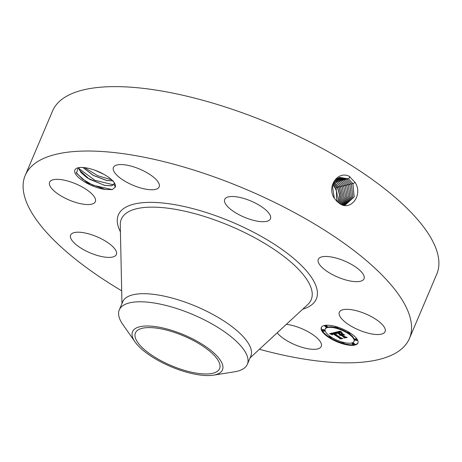 <?xml version="1.0" encoding="UTF-8"?>
<svg xmlns="http://www.w3.org/2000/svg" width="462" height="462" viewBox="0 0 462 462"><rect width="100%" height="100%" fill="white"/><g stroke="black" fill="none" stroke-linecap="round" stroke-linejoin="round"><path stroke-width="0.69" d="M121.685 290.8A208.697 73.429 23 0 1 44.358 229.891A208.697 73.429 23 0 1 25.225 175.393L52.558 110.995A208.697 73.429 23 0 1 213.34 103.28A208.697 73.429 23 0 1 417.642 219.583A208.697 73.429 23 0 1 436.775 274.087L409.442 338.479A208.697 73.429 23 0 1 259.413 349.266M25.225 175.393A208.697 73.429 23 0 1 186.007 167.677A208.697 73.429 23 0 1 390.309 283.98A208.697 73.429 23 0 1 409.442 338.479M337.041 201.484L338.929 202.939C349.422 212.289 363.75 195.871 355.111 182.45L349.128 176.23C337.104 170.536 326.801 187.237 334.257 198.186L337.041 201.484L334.257 198.186M78.199 167.764L76.461 173.198L87.214 182.767L105.186 189.472L112.266 189.605L115.286 187.139L113.975 184.119A19.566 6.884 23 0 0 114.131 183.518L114.108 182.502M105.186 189.472A21.951 7.721 23 0 1 104.366 189.356A21.951 7.721 23 0 1 80.186 178.858A21.951 7.721 23 0 1 77.477 167.966A21.951 7.721 23 0 1 85.776 167.816A21.951 7.721 23 0 1 114.928 183.859A21.951 7.721 23 0 1 115.286 187.139M286.371 324.318A24.844 8.743 23 0 1 287.861 324.526A24.844 8.743 23 0 1 311.879 334.003A24.844 8.743 23 0 1 321.252 346.425A24.844 8.743 23 0 1 308.899 348.908A24.844 8.743 23 0 1 277.212 332.796M72.915 241.586A24.844 8.743 23 0 1 70.64 235.094A24.844 8.743 23 0 1 89.778 234.176A24.844 8.743 23 0 1 114.102 248.025A24.844 8.743 23 0 1 116.378 254.51A24.844 8.743 23 0 1 97.239 255.428A24.844 8.743 23 0 1 72.915 241.586M50.468 181.046A24.844 8.743 23 0 1 77.755 184.725A24.844 8.743 23 0 1 95.339 201.651A24.844 8.743 23 0 1 94.467 202.841A24.844 8.743 23 0 1 67.181 199.162A24.844 8.743 23 0 1 49.596 182.236A24.844 8.743 23 0 1 50.468 181.046M125.768 164.963A24.844 8.743 23 0 1 149.786 174.44A24.844 8.743 23 0 1 159.159 186.862A24.844 8.743 23 0 1 146.806 189.345A24.844 8.743 23 0 1 122.788 179.868A24.844 8.743 23 0 1 113.415 167.446A24.844 8.743 23 0 1 125.768 164.963M254.706 202.754A24.844 8.743 23 0 1 270.455 218.803A24.844 8.743 23 0 1 240.459 215.442A24.844 8.743 23 0 1 224.711 199.388A24.844 8.743 23 0 1 254.706 202.754M361.752 272.285A24.844 8.743 23 0 1 364.027 278.771A24.844 8.743 23 0 1 344.889 279.689A24.844 8.743 23 0 1 320.564 265.846A24.844 8.743 23 0 1 318.289 259.355A24.844 8.743 23 0 1 337.427 258.437A24.844 8.743 23 0 1 361.752 272.285M384.199 332.819A24.844 8.743 23 0 1 356.912 329.146A24.844 8.743 23 0 1 339.327 312.22A24.844 8.743 23 0 1 340.199 311.03A24.844 8.743 23 0 1 367.486 314.703A24.844 8.743 23 0 1 385.071 331.635A24.844 8.743 23 0 1 384.199 332.819M350.017 332.871A19.878 6.994 23 0 1 357.894 343.052A19.878 6.994 23 0 1 329.175 337.699A19.878 6.994 23 0 1 321.298 327.518A19.878 6.994 23 0 1 350.017 332.871M343.22 205.007L345.374 204.862L354.169 196.956L352.922 183.709L348.498 178.881L339.818 177.396L332.38 185.591L334.292 198.146M215.384 356.71A45.715 16.083 23 0 1 219.577 368.647A45.715 16.083 23 0 1 184.361 370.339A45.715 16.083 23 0 1 139.605 344.86A45.715 16.083 23 0 1 135.418 332.923A45.715 16.083 23 0 1 170.634 331.231A45.715 16.083 23 0 1 215.384 356.71M321.425 327.269A19.878 6.994 -157 0 0 329.158 337.035M330.763 338.028A19.878 6.994 -157 0 0 341.782 342.954M343.728 343.537A19.878 6.994 -157 0 0 357.986 342.787M345.357 204.868L354.14 196.951L352.887 183.72L348.464 178.892L339.801 177.402M181.97 334.038A48.845 17.186 23 0 1 219.259 358.685A48.845 17.186 23 0 1 213.404 375.173A48.845 17.186 23 0 1 173.025 367.533A48.845 17.186 23 0 1 135.008 341.897A48.845 17.186 23 0 1 181.97 334.038M112.237 185.487L111.105 185.753L104.574 185.314L89.333 179.175L79.377 170.033L78.754 167.654M112.185 185.505L113.964 184.142M78.725 167.66L80.954 172.517L87.168 177.887L104.545 185.383L111.198 185.805L113.958 184.171M135.008 341.897L122.8 324.422A69.566 24.474 23 0 1 119.277 309.904L122.707 301.813A69.566 24.474 23 0 1 176.305 299.243A69.566 24.474 23 0 1 244.404 338.011A69.566 24.474 23 0 1 250.779 356.173L247.349 364.264A69.566 24.474 23 0 1 234.453 371.818L213.404 375.173M354.013 341.401A15.662 5.509 -157 0 0 347.811 333.379A15.662 5.509 -157 0 0 325.179 329.163A15.662 5.509 -157 0 0 331.387 337.185A15.662 5.509 -157 0 0 354.013 341.401L354.227 340.887A15.662 5.509 -157 0 0 349.232 333.674M347.794 332.721A15.662 5.509 -157 0 0 337.578 328.107M335.735 327.604A15.662 5.509 -157 0 0 325.398 328.649L325.179 329.163M327.044 326.998L327.263 326.484A1.207 0.422 -157 0 0 326.784 325.872A1.207 0.422 -157 0 0 325.046 325.543L324.826 326.057A1.207 0.422 -157 0 0 325.3 326.674A1.207 0.422 -157 0 0 327.044 326.998A1.207 0.422 -157 0 0 326.565 326.38A1.207 0.422 -157 0 0 324.826 326.057M350.023 333.593A1.207 0.422 -157 0 0 349.543 332.981A1.207 0.422 -157 0 0 347.805 332.652A1.207 0.422 -157 0 0 348.284 333.269A1.207 0.422 -157 0 0 350.023 333.593L350.242 333.079A1.207 0.422 -157 0 0 350.254 333.021M348.648 332.022A1.207 0.422 -157 0 0 348.025 332.138L347.805 332.652M337.635 328.037A1.207 0.422 -157 0 0 337.156 327.419A1.207 0.422 -157 0 0 335.418 327.096A1.207 0.422 -157 0 0 335.891 327.714A1.207 0.422 -157 0 0 337.635 328.037L337.849 327.523A1.207 0.422 -157 0 0 337.63 327.096M335.683 326.519A1.207 0.422 -157 0 0 335.631 326.582L335.418 327.096M354.366 344.508L354.585 343.994A1.207 0.422 -157 0 0 354.106 343.382A1.207 0.422 -157 0 0 352.367 343.052L352.148 343.566A1.207 0.422 -157 0 0 352.627 344.184A1.207 0.422 -157 0 0 354.366 344.508A1.207 0.422 -157 0 0 353.892 343.895A1.207 0.422 -157 0 0 352.148 343.566M356.953 340.419L357.172 339.905A1.207 0.422 -157 0 0 356.693 339.287A1.207 0.422 -157 0 0 354.955 338.964L354.735 339.478A1.207 0.422 -157 0 0 355.214 340.096A1.207 0.422 -157 0 0 356.953 340.419A1.207 0.422 -157 0 0 356.479 339.801A1.207 0.422 -157 0 0 354.735 339.478M330.18 336.376A1.207 0.422 -157 0 0 329.389 336.457L329.169 336.971A1.207 0.422 -157 0 0 329.649 337.589A1.207 0.422 -157 0 0 331.387 337.913A1.207 0.422 -157 0 0 330.913 337.295A1.207 0.422 -157 0 0 329.169 336.971M331.387 337.913L331.606 337.399A1.207 0.422 -157 0 0 331.618 337.335M324.457 331.092L324.676 330.578A1.207 0.422 -157 0 0 324.197 329.96A1.207 0.422 -157 0 0 322.459 329.637L322.239 330.151A1.207 0.422 -157 0 0 322.719 330.769A1.207 0.422 -157 0 0 324.457 331.092A1.207 0.422 -157 0 0 323.978 330.474A1.207 0.422 -157 0 0 322.239 330.151M341.834 341.949A1.207 0.422 -157 0 0 341.776 342.019L341.562 342.533A1.207 0.422 -157 0 0 342.036 343.151A1.207 0.422 -157 0 0 343.78 343.474A1.207 0.422 -157 0 0 343.301 342.856A1.207 0.422 -157 0 0 341.562 342.533M343.78 343.474L343.994 342.96A1.207 0.422 -157 0 0 343.676 342.452M344.617 204.966L352.749 196.858L351.374 184.101L346.979 179.302L339.091 177.645L346.945 179.314L351.334 184.113M119.277 309.904A69.566 24.474 23 0 1 189.68 313.23A69.566 24.474 23 0 1 240.968 346.102A69.566 24.474 23 0 1 247.349 364.264M336.4 200.866A13.352 11.255 77 0 0 332.565 184.973M336.977 201.426L336.169 187.832L332.935 183.957M113.277 180.908L106.618 180.486L93.289 175.439L82.929 167.492M113.184 180.856L106.653 180.417L93.388 175.404L83.021 167.498M335.089 332.421L336.388 333.801L334.684 333.142L333.368 333.264L340.552 337.913L341.822 338.259L339.737 338.738L339.593 338.092L332.952 333.83L332.23 334.107L332.68 334.823L331.999 334.113L332.727 333.731L332.449 333.512L331.456 333.951L332.369 334.834L329.637 333.662L335.089 332.421M335.799 332.652L337.023 333.957L335.799 332.652M335.424 333.483L334.228 333.535L340.939 337.843L342.919 338.479L340.303 338.929L342.486 338.421L340.858 337.907L333.899 333.448L335.435 333.454M340.176 331.162L341.43 332.617L339.431 331.97L337.526 332.259L340.65 334.263L338.172 332.426L340.748 332.426L338.467 332.519L341.043 334.17L341.73 334.009L341.331 333.119L344.132 334.91L342.255 334.378L341.216 334.621L344.577 336.775L346.032 337.196L343.797 337.716L343.67 336.989L340.794 335.146L340.344 335.47L340.615 335.031L340.303 334.829L339.789 335.291L339.443 334.783L339.743 334.471L336.925 332.663L335.447 332.259L340.176 331.162M341.025 331.514L342.151 332.842L341.025 331.514M344.785 335.042L341.678 333.154L344.785 335.042M342.169 334.886L345.027 336.723L347.28 337.468L344.352 337.988L346.847 337.41L344.993 336.798L341.874 334.8L343.099 334.673L342.238 334.713M344.6 204.966L352.714 196.858L351.339 184.113M337.884 202.194L339.651 194.929L337.63 187.491L333.42 182.906L333.991 182.115M337.768 202.108L339.466 194.895L337.456 187.537L333.258 182.946M330.243 333.911L330.428 333.472M330.532 334.038L330.555 333.437M330.809 334.159L330.746 333.524M331.081 334.274L331.029 333.645M331.346 334.396L331.491 334.055M331.508 333.807L331.722 333.293L331.3 333.76M331.549 333.76L331.722 333.293M331.606 333.72L331.768 333.246M331.676 333.679L331.826 333.206M331.756 333.645L331.895 333.171M331.855 333.616L331.976 333.137M331.964 333.587L332.074 333.102M332.051 333.57L332.184 333.073M332.143 333.552L332.27 333.056M332.242 333.535L332.363 333.038M332.34 333.524L332.461 333.021M332.449 333.512L332.559 333.01M332.727 333.731L332.669 332.998M332.034 334.211L332.172 333.882M332.068 334.269L332.247 333.853M332.952 333.83L333.166 333.316L332.877 333.379M339.593 338.092L339.813 337.578L333.166 333.316M339.737 338.738L339.813 337.578M340.898 338.005L339.957 338.224M333.368 333.264L333.587 332.75L333.443 333.235M333.518 333.212L333.662 332.721M333.593 333.189L333.737 332.698M333.674 333.171L333.812 332.675M333.755 333.148L333.887 332.657M333.853 333.131L333.968 332.634M333.957 333.114L334.072 332.617M334.055 333.102L334.17 332.6M334.159 333.096L334.274 332.588M334.263 333.096L334.378 332.582M334.367 333.102L334.482 332.582M334.471 333.108L334.586 332.588M334.58 333.125L334.69 332.594M334.684 333.142L334.794 332.611M334.794 333.166L334.904 332.628M334.904 333.194L335.008 332.652M335.019 333.229L335.123 332.68M335.146 333.275L335.239 332.715M335.279 333.321L335.47 332.871M335.418 333.379L335.579 333.004M335.562 333.443L335.695 333.137M336.925 332.663L337.139 332.155L336.573 331.993M339.576 335.066L339.957 333.957L337.139 332.155M339.46 334.869L339.605 334.534M339.506 334.962L339.709 334.488M339.668 335.169L339.789 334.552M339.957 334.938L340.13 334.465M340.009 334.904L340.171 334.424M340.072 334.875L340.228 334.39M340.153 334.852L340.292 334.361M340.228 334.84L340.373 334.344M340.303 334.829L340.442 334.326M340.615 335.031L340.523 334.321M340.315 335.406L340.448 335.094M340.344 335.47L340.517 335.066M340.592 335.25L340.783 334.771M340.627 335.216L340.812 334.736M340.673 335.193L340.846 334.702M340.731 335.169L340.892 334.679M340.794 335.146L340.95 334.655M343.67 336.989L343.884 336.475L341.014 334.632M343.797 337.716L343.884 336.475M345.143 336.942L344.011 337.202M341.216 334.621L341.43 334.107L342.475 333.864L342.255 334.378M341.73 334.009L341.944 333.512M337.526 332.259L337.918 331.71L337.705 332.224M338.149 332.126L338.369 331.612L337.918 331.71M338.403 332.062L338.369 331.612M338.542 332.034L338.623 331.549M338.675 332.005L338.762 331.52M338.808 331.987L338.894 331.491M338.941 331.976L339.027 331.473M339.068 331.964L339.16 331.462M339.189 331.964L339.287 331.45M339.31 331.964L339.408 331.45M339.431 331.97L339.53 331.45M339.547 331.982L339.651 331.456M339.662 332.005L339.766 331.468M339.778 332.028L339.882 331.491M339.911 332.062L339.997 331.514M340.055 332.103L340.13 331.549M340.211 332.149L340.275 331.589M340.384 332.207L340.581 331.745M340.569 332.27L340.725 331.907M343.844 205.013L351.316 196.754L349.821 184.494L345.455 179.724L338.38 177.951M343.826 205.013L351.282 196.754L349.786 184.505L345.426 179.735L338.363 177.957M338.669 202.772L340.985 195.195L338.981 187.185L333.893 182.063M338.744 202.818L341.106 195.218L339.091 187.156L333.934 181.999M95.022 170.27L103.315 173.989M94.595 170.114L103.707 174.209M343.11 204.978L349.873 196.616L348.273 184.881L343.936 180.145L337.682 178.315M343.099 204.972L349.844 196.61L348.238 184.892L343.901 180.157L337.664 178.326M339.501 203.332L342.481 195.49L340.5 186.833L336.296 182.242L334.442 181.248M339.535 203.355L342.544 195.501L340.558 186.815L336.348 182.224L334.465 181.22M342.515 204.793L348.446 196.373L346.719 185.274L342.411 180.567L337 178.748M342.498 204.787L348.412 196.367L346.685 185.285L342.382 180.578L336.983 178.759M340.292 203.806L343.965 195.824L342.036 186.457L337.814 181.843L335.037 180.509M340.315 203.817L343.999 195.824L342.071 186.446L337.849 181.832L335.054 180.492M341.834 204.545L346.974 196.24L345.172 185.666L340.892 180.988L336.33 179.25M341.822 204.533L346.939 196.24L345.137 185.678L340.858 181L336.319 179.268M342.071 186.446L343.358 185.684M341.1 204.221L345.495 196.044L343.618 186.053L339.368 181.41L335.683 179.833L339.339 181.422L343.584 186.065L345.461 196.038L341.077 204.21M111.723 179.833L97.701 175.704L84.627 167.654M113.456 184.823L94.843 180.244L78.8 168.497M112.266 189.605L92.77 185.141L82.559 179.129L76.184 172.557M120.426 231.837A107.53 37.832 23 0 1 181.849 206.017A107.53 37.832 23 0 1 306.462 270.871A107.53 37.832 23 0 1 302.702 309.211M350.017 176.773L348.498 178.881M121.956 303.586L120.282 224.89A103.124 36.284 23 0 1 193.399 213.288A103.124 36.284 23 0 1 301.732 272.828A103.124 36.284 23 0 1 307.802 304.487L250.029 357.946M355.174 182.375L352.922 183.709M347.638 178.39L346.979 179.302M352.662 183.333L351.374 184.101M338.767 186.821L337.63 187.491M337.254 187.191L336.169 187.832M346.113 178.811L345.455 179.724M351.108 183.726L349.821 184.494M340.275 186.452L339.091 187.156M344.594 179.233L343.936 180.145M349.561 184.119L348.273 184.881M335.476 181.745L334.886 182.565M341.811 186.071L340.558 186.815M343.07 179.654L342.411 180.567M348.013 184.511L346.719 185.274M336.983 181.341L336.348 182.224M341.551 180.076L340.892 180.988M346.46 184.898L345.172 185.666M338.507 180.919L337.849 181.832M340.026 180.498L339.368 181.41M344.912 185.291L343.618 186.053"/></g></svg>
